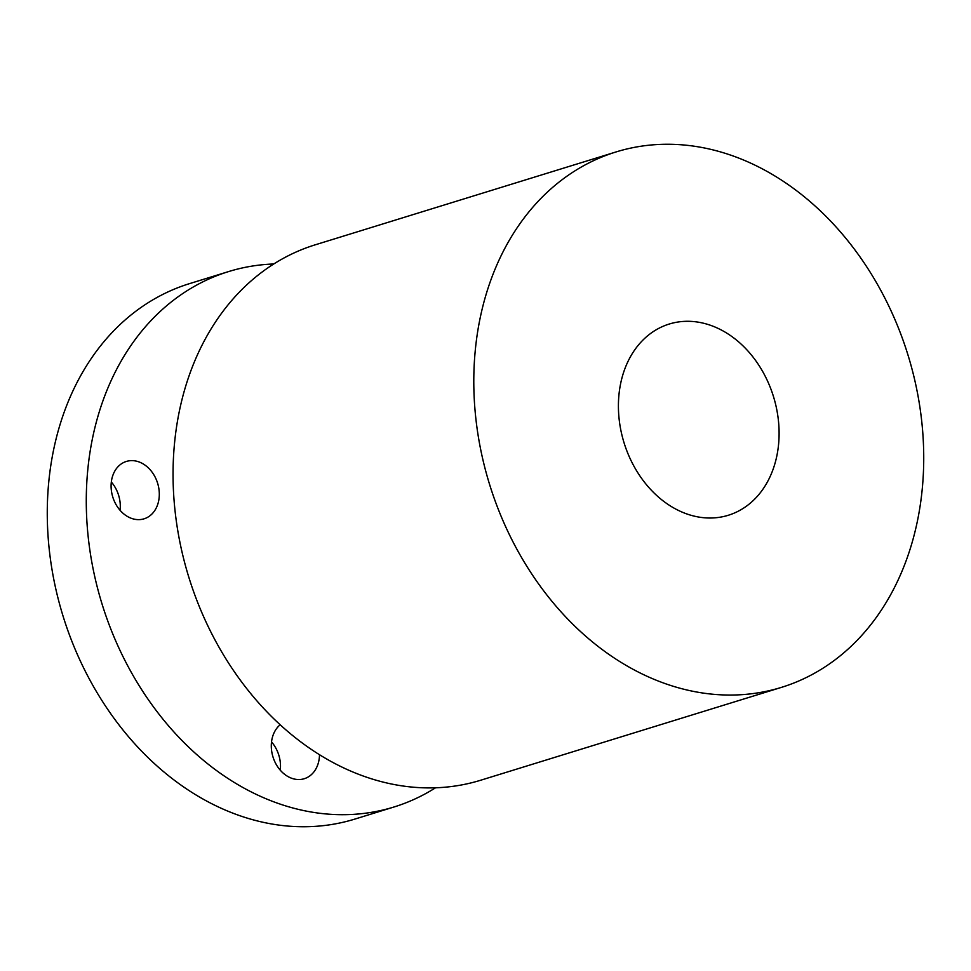 <?xml version="1.0" encoding="UTF-8"?>
<svg xmlns="http://www.w3.org/2000/svg" width="971" height="971" viewBox="0 0 971 971"><rect width="100%" height="100%" fill="white"/><g stroke="black" fill="none" stroke-linecap="round" stroke-linejoin="round"><path stroke-width="1.46" d="M435.506 787.809A280.194 218.985 -107.2 0 1 393.91 807.022A280.194 218.985 -107.2 0 1 186.129 744.672A280.194 218.985 -107.2 0 1 87.56 472.161A280.194 218.985 -107.2 0 1 228.598 271.577A280.194 218.985 -107.2 0 1 273.773 263.991M319.508 754.734A30.016 23.462 -107.2 0 1 305.015 778.463A30.016 23.462 -107.2 0 1 304.263 778.718A30.016 23.462 -107.2 0 1 274.611 761.264A30.016 23.462 -107.2 0 1 280.182 724.779M157.302 482.235A30.016 23.462 -107.2 0 1 144.06 518.817A30.016 23.462 -107.2 0 1 113.097 498.014A30.016 23.462 -107.2 0 1 126.351 461.443A30.016 23.462 -107.2 0 1 157.302 482.235M393.91 807.022L354.901 819.075A280.194 218.985 -107.2 0 1 147.119 756.712A280.194 218.985 -107.2 0 1 48.55 484.213A280.194 218.985 -107.2 0 1 189.576 283.617L228.598 271.577M280.267 770.185A30.016 23.462 72.8 0 0 271.54 741.917M120.064 510.285A30.016 23.462 72.8 0 0 118.292 494.275A30.016 23.462 72.8 0 0 111.325 482.017M616.1 151.925L315.357 244.777A280.194 218.985 72.8 0 0 174.331 445.373A280.194 218.985 72.8 0 0 272.9 717.872A280.194 218.985 72.8 0 0 480.681 780.235L781.424 687.383A280.194 218.985 -107.2 0 1 573.643 625.021A280.194 218.985 -107.2 0 1 475.074 352.522A280.194 218.985 -107.2 0 1 616.1 151.925A280.194 218.985 -107.2 0 1 823.881 214.288A280.194 218.985 -107.2 0 1 922.45 486.787A280.194 218.985 -107.2 0 1 781.424 687.383M654.078 493.001A100.074 78.202 -107.2 0 1 618.867 395.683A100.074 78.202 -107.2 0 1 669.237 324.035A100.074 78.202 -107.2 0 1 743.446 346.307A100.074 78.202 -107.2 0 1 778.645 443.638A100.074 78.202 -107.2 0 1 728.286 515.273A100.074 78.202 -107.2 0 1 654.078 493.001"/></g></svg>
